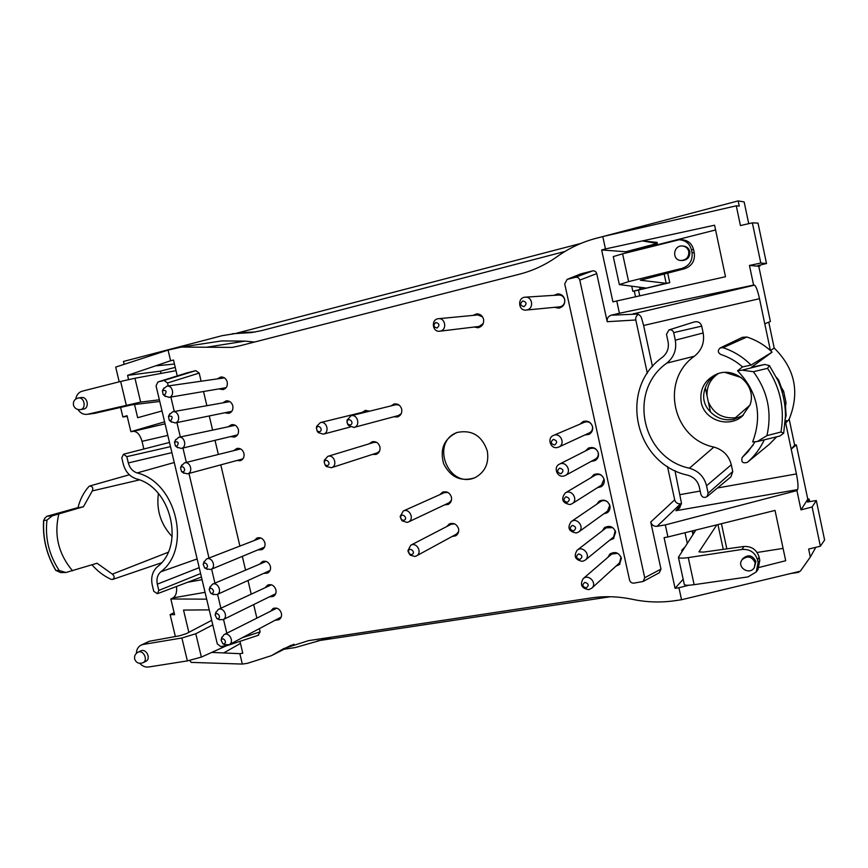 <?xml version="1.0" encoding="UTF-8"?>
<svg xmlns="http://www.w3.org/2000/svg" width="868" height="868" viewBox="0 0 868 868"><rect width="100%" height="100%" fill="white"/><g stroke="black" fill="none" stroke-linecap="round" stroke-linejoin="round"><path stroke-width="1.3" d="M785.399 416.716L783.674 433.219L779.833 436.051L757.287 441.53L766.911 435.627L780.972 432.014C784.867 409.175 780.386 387.953 767.54 368.347L753.381 371.721L742.14 370.137L764.719 364.451L769.406 365.58L777.956 380.542C782.958 391.945 785.464 403.837 785.464 416.206L785.399 416.716M767.54 368.347L769.395 365.58M168.121 552.298L112.352 574.139L97.086 563.245L65.914 572.511L60.565 572.565L55.91 570.428C46.677 554.858 42.619 538.214 43.758 520.485L44.593 518.424L46.872 516.276L77.979 507.617M65.914 572.511L59.241 570.536L55.921 570.428M43.758 520.485L46.97 520.116L52.156 515.885L83.437 506.738L92.29 490.908L139.422 479.906M783.663 433.23L780.972 432.014M742.14 370.137L737.529 370.788L742.531 366.914C736.097 361.262 728.816 357.095 720.69 354.404C717.652 352.408 717.543 350.227 720.364 347.862L742.487 337.305L746.881 337.023L723.011 347.699L720.364 347.862M752.654 441.91L757.287 441.53M742.531 366.914L751.059 365.102L772.108 352.137L751.449 367.262L764.719 364.451M630.244 251.872L630.016 250.841L632.761 251.015L715.579 229.955M631.741 286.223L632.837 291.312L645.575 287.981L619.351 284.585L628.616 281.623L682.031 268.375L684.559 268.744L640.378 280.223L666.179 283.304L669.76 282.675L667.687 273.008M669.76 282.675L634.291 291.03L635.539 296.791M639.738 295.858L638.522 290.227M638.49 314.379C636.331 315.648 635.441 317.525 635.81 319.988L647.344 373.327M681.434 503.668L680.599 503.82C677.582 504.048 675.619 502.724 674.696 499.859L667.47 466.42M721.438 523.708L726.831 548.858M741.337 377.58L725.214 372.459M785.052 423.812L789.175 419.201L794.643 445.143L796.347 444.828L807.793 499.219L809.074 499.002L807.565 502.008L816.311 500.532L824.6 540.005L820.369 546.211L808.65 549.053L810.332 557.039L800.274 571.22L681.543 599.734L674.772 600.732C660.57 602.761 646.454 602.294 632.425 599.321C618.396 596.381 604.605 595.925 591.075 597.954L308.444 640.66L283.869 648.526L271.445 655.655L247.445 663.326L242.313 664.074L239.861 653.68L242.78 653.213L239.98 641.365M781.808 388.246L783.62 391.24L786.007 402.557L785.28 403.175L786.137 415.566L785.356 418.626M776.339 377.276L778.661 380.065L782.893 391.804L783.62 391.24M755.909 561.574C752.589 555.119 748.238 554.12 742.834 558.591L741.977 559.849C747.424 555.314 751.818 556.29 755.16 562.757L754.314 567.618L755.909 561.574M161.036 373.424L160.493 371.135L175.238 367.381M119.209 381.822L115.694 367.088L168.077 350.075L170.595 360.741L127.574 375.377L160.493 371.135M127.574 375.377L128.583 379.576M134.529 404.531L137.665 417.703L162.023 410.965M579.791 280.114C579.075 277.912 577.611 276.979 575.397 277.304L567.13 279.387L564.721 283.869L629.56 580.084C630.244 582.233 631.709 583.253 633.922 583.133L643.134 581.473L644.729 577.741L579.791 280.114L596.739 273.594C596.066 271.5 594.656 270.61 592.529 270.924L581.083 273.8L567.466 279.29M629.463 250.798L630.016 250.841M748.726 223.673L744.158 201.94L738.158 200.899L739.254 206.107L736.27 205.814L602.793 236.573L605.473 248.932L601.643 249.951L625.806 251.763L657.293 243.441L657.065 242.389L642.331 240.924L714.581 225.213L725.496 276.74L616.757 300.968L619.426 313.261L611.235 315.203C608.153 316.267 606.808 318.437 607.199 321.702L596.739 273.594M276.708 608.164L224.009 634.627C229.336 631.611 234.642 642.114 229.098 644.718L224.921 644.62M221.633 638.11L224.009 634.627M229.098 644.718L281.199 617.018M223.792 643.861C228.034 642.917 222.881 635.984 221.101 640.259L222.892 643.796L223.792 643.861M271.424 584.804L218.204 609.455C223.64 606.602 228.653 617.256 223.011 619.687L218.779 619.448M215.709 612.916L218.204 609.455M223.011 619.687L275.644 593.766M217.814 618.656C222.013 617.701 217 610.801 215.156 614.989L216.826 618.569L217.814 618.656M266.129 561.412L212.4 584.229C217.944 581.538 222.631 592.345 216.902 594.613L212.627 594.211M209.785 587.658L212.4 584.229M216.902 594.613L270.078 570.482M211.825 593.397C215.98 592.421 211.098 585.564 209.188 589.676L210.75 593.278L211.825 593.397M260.823 537.976L206.584 558.959C212.226 556.442 216.588 567.39 210.783 569.473L206.465 568.909M203.85 562.345L206.584 558.959M210.783 569.473L264.49 547.144M205.824 568.073C209.926 567.097 205.195 560.272 203.21 564.298L204.664 567.932L205.824 568.073M240.631 448.93L184.504 462.872C190.45 461.071 193.531 472.507 187.455 473.852L183.137 472.702M181.325 465.986L184.504 462.872M241.543 459.259L243.192 458.478M183.007 471.801C186.891 470.814 182.757 464.13 180.522 467.787L181.531 471.541L183.007 471.801M235.261 425.287L178.634 437.342C184.656 435.747 187.379 447.291 181.26 448.43L176.953 447.139M175.358 440.358L178.634 437.342M181.26 448.43L237.506 434.922M176.942 446.217C179.188 442.593 178.374 441.226 174.501 442.127L175.401 445.924L176.942 446.217M229.868 401.602L172.765 411.768C178.743 410.38 181.217 421.805 175.184 422.922L170.779 421.522M175.043 422.955L231.821 411.324M169.379 414.676L172.765 411.768M170.866 420.568C173.133 416.987 172.331 415.598 168.468 416.412L169.249 420.242L170.866 420.568M447.855 492.449L444.34 492.633L403.273 511.002C409.566 507.856 414.817 519.281 408.329 522.015L407.092 522.417L402.101 520.789L400.148 516.536L403.273 511.002M408.329 522.015L449.016 502.789L451.447 500.25M403.685 520.42C409.327 518.478 400.94 511.371 400.549 517.762L401.428 519.682L403.685 520.42M376.788 442.43L373.934 442.376L327.822 456.351C334.256 454.094 337.967 465.899 331.402 467.711L326.303 466.507L325.055 464.966M324.198 462.221L324.339 460.246L327.822 456.351M331.402 467.711L377.222 452.879L379.544 451.208M327.171 465.606C332.021 464.152 325.825 456.991 324.209 462.167L325.099 464.998L327.171 465.606M454.55 523.86L451.165 524.261L410.738 545.223C416.814 541.73 422.694 552.84 416.401 555.921L414.85 556.464L410.304 555.184L407.917 550.692L410.738 545.223M416.401 555.921L456.416 534.135L458.651 531.563M411.497 554.652C417.183 552.721 408.633 545.614 408.361 552.037L409.436 554.066L411.497 554.652M399.063 405.063L395.819 404.716L350.976 415.761C357.649 413.808 360.784 425.917 353.981 427.425L348.415 425.483L347.287 423.443M347.037 422.466L347.037 420.145L350.976 415.761M398.379 415.555L401.266 413.635M350.119 425.005C355.153 423.389 348.556 416.206 347.07 421.685L347.699 424.105L350.119 425.005M482.575 316.918L477.942 314.932L438.427 318.708C445.392 317.721 447.28 329.742 440.38 331.088L439.729 331.196C432.221 332.411 430.821 319.153 438.427 318.708M439.729 331.196L479.114 326.444L483.248 323.514M437.038 328.017C439.892 325.359 439.479 323.514 435.801 322.484C432.948 325.131 433.371 326.976 437.038 328.017M558.688 447.085L589.329 432.915C591.857 431.537 592.898 429.378 592.453 426.459C591.054 422.564 588.406 421.143 584.522 422.206L553.469 435.421C560.5 432.09 565.882 444.112 558.688 447.085L557.354 447.508C550.399 449.233 546.764 437.928 553.469 435.421M554.587 445.002C557.636 442.43 557.223 440.553 553.339 439.382C550.29 441.953 550.713 443.83 554.587 445.002M565.383 475.458L595.47 459.031C597.737 457.61 598.66 455.537 598.226 452.803C596.696 448.734 593.929 447.356 589.914 448.68L559.372 464.196C566.131 460.409 572.348 472.029 565.383 475.458L563.658 476.076C556.963 477.682 553.111 467.017 559.372 464.196M560.923 473.733C563.983 471.194 563.571 469.317 559.686 468.112C556.638 470.651 557.05 472.517 560.923 473.733M572.045 503.755L601.557 485.082L603.987 479.093C602.327 474.85 599.441 473.527 595.329 475.121L565.296 492.916C571.762 488.706 578.739 499.903 572.045 503.755L569.95 504.579C562.247 502.973 560.695 499.089 565.296 492.916M567.249 502.377C570.309 499.881 569.896 498.015 566.012 496.778C562.963 499.284 563.375 501.151 567.249 502.377M578.652 531.986L576.222 532.995C568.724 531.531 567.054 527.722 571.231 521.57C577.394 516.981 585.075 527.733 578.652 531.986L607.611 511.068L609.727 505.328L609.369 504.199M607.882 502.138C605.571 500.283 603.195 500.076 600.754 501.509L571.231 521.57M573.564 530.956C576.623 528.493 576.211 526.637 572.327 525.379C569.278 527.842 569.69 529.697 573.564 530.956M585.216 560.131L582.482 561.357C575.18 560.001 573.412 556.269 577.187 550.149C583.036 545.234 591.347 555.542 585.216 560.131L613.611 536.988L615.238 530.728M612.721 527.625L606.19 527.831L577.187 550.149M579.857 559.469C582.927 557.039 582.515 555.184 578.63 553.903C575.571 556.323 575.983 558.189 579.857 559.469M369.497 411.193L367.099 411.15L320.357 422.597C326.911 420.687 330.003 432.687 323.341 434.152L318.285 432.655L317.124 431.038M316.419 428.304L316.657 426.329L320.357 422.597M319.37 431.787C324.122 430.354 318.231 423.215 316.44 428.228L317.178 431.092L319.37 431.787M591.726 588.222L588.732 589.643C581.603 588.395 579.748 584.728 583.155 578.674C588.699 573.466 597.575 583.329 591.726 588.222L619.578 562.855L621.032 557.061M617.625 553.296L611.647 554.099L583.155 578.674M586.139 587.918C589.209 585.52 588.797 583.665 584.913 582.352C581.853 584.75 582.254 586.605 586.139 587.918M526.138 310.071L560.348 306.762C563.658 305.579 565.101 303.203 564.667 299.601C563.777 296.596 561.813 295.077 558.786 295.033L525.259 297.171C532.518 296.368 534.156 308.52 526.985 309.919L526.138 310.071C518.153 311.135 517.198 297.388 525.259 297.171M524.033 306.654C527.071 303.898 526.648 302.01 522.775 300.957C519.748 303.702 520.16 305.601 524.033 306.654M224.454 377.873L166.873 386.141C172.797 384.958 175.043 396.209 169.119 397.36L164.594 395.841M168.804 397.414L226.103 387.681M163.412 388.918L166.873 386.141M164.779 394.875C167.057 391.327 166.265 389.916 162.424 390.643L163.086 394.517L164.779 394.875M457.707 432.264C429.541 441.584 448.246 489.682 475.328 477.541M487.306 451.013C481.99 435.66 471.899 429.486 457.035 432.47C444.091 438.655 439.631 449.092 443.656 463.783C450.622 477.335 460.962 482.022 474.688 477.834C485.006 472.322 489.216 463.382 487.306 451.013M124.157 364.343L123.473 361.446L222.208 335.656L241.358 332.585L255.279 331.999M232.168 333.757L251.438 332.574L261.42 330.665L564.981 251.46M580.844 243.441L236.638 333.182M616.757 300.968L612.916 301.858L601.643 249.951M602.793 236.573L596.088 238.32C582.016 242.053 569.115 248.096 557.365 256.461C545.603 264.805 533.017 270.697 519.606 274.147L239.666 345.844L232.168 347.395L181.379 347.07L168.077 350.075M170.595 360.741L173.502 360.025L177.256 375.909M228.11 645.076L220.776 646.606L217.293 643.882L156.056 385.837L157.911 381.974L186.718 372.947M186.978 372.86L195.81 370.647L164.052 380.434L167.546 382.972L168.251 385.934M167.546 382.972L199.184 373.066L195.81 370.647M199.184 373.066L201.061 381.041M203.579 391.707L206.823 405.508M209.318 416.141L212.573 429.92M215.058 440.521L218.302 454.279M220.787 464.857L239.861 545.885M242.367 556.529L245.525 569.972M248.042 580.67L251.177 593.994M253.706 604.757L256.82 617.962M259.369 628.801L260.096 631.882L242.649 637.589M258.132 635.322L260.096 631.882M681.543 599.734L678.939 587.745L675.065 588.287L664.074 537.639L667.926 536.966L665.311 524.912L657.087 526.301C653.854 526.529 651.738 525.097 650.74 522.004L674.696 499.859M644.729 577.741L660.982 569.093L650.74 522.004M660.982 569.093L659.268 572.771M580.508 273.995L581.083 273.8M219.723 389.059L222.935 389.602C226.342 388.593 227.774 386.054 227.232 381.996C226.136 378.524 223.998 376.864 220.819 377.016L217.944 378.513M609.792 540.102L613.459 538.648L615.662 532.051C613.361 526.572 609.651 525.097 604.529 527.625L602.284 530.836M597.412 487.707L601.253 486.677C603.694 484.93 604.66 482.532 604.15 479.483C602.164 474.384 598.692 472.778 593.745 474.688L591.097 477.617M584.88 434.976L588.84 434.445C591.867 432.774 593.115 430.181 592.584 426.676C590.902 421.989 587.734 420.286 583.068 421.544L580.019 424.126M554.674 307.359L558.58 308.173C563.137 307.142 565.176 304.223 564.71 299.406C563.647 295.804 561.292 293.97 557.647 293.905L553.882 295.348M474.221 327.03L477.975 327.746C482.196 326.683 484.051 323.862 483.563 319.272C482.467 315.648 480.134 313.858 476.554 313.89L473.038 315.399M369.659 411.161L365.298 410.445L362.314 412.322M444.568 504.894L448.17 504.438C450.883 502.908 451.968 500.489 451.436 497.18C449.798 492.666 446.825 491.006 442.539 492.21L439.848 494.641M452.098 536.489L455.646 535.838C458.13 534.265 459.107 531.932 458.575 528.818C456.818 524.131 453.736 522.514 449.331 523.947L446.792 526.529M225.485 412.918L228.718 413.363C231.995 412.278 233.373 409.783 232.819 405.844C231.669 402.285 229.467 400.625 226.212 400.864L223.391 402.47M231.246 436.734L234.479 437.06C237.637 435.931 238.95 433.457 238.396 429.649C237.192 425.993 234.924 424.333 231.582 424.68L228.816 426.372M236.997 460.485L240.23 460.713C243.268 459.53 244.505 457.1 243.962 453.411C242.704 449.657 240.371 447.996 236.953 448.441L234.241 450.221M258.642 549.867L261.854 549.694C264.425 548.37 265.445 546.081 264.903 542.826C263.438 538.724 260.867 537.097 257.167 537.954L254.725 540.048M264.339 573.368L267.539 573.086C269.991 571.752 270.946 569.495 270.415 566.348C268.896 562.16 266.259 560.544 262.494 561.509L260.118 563.679M270.024 596.815L273.203 596.446C275.536 595.079 276.447 592.877 275.905 589.828C274.331 585.542 271.641 583.936 267.821 585.021L265.521 587.267M275.688 620.219L278.845 619.741C281.069 618.363 281.926 616.204 281.395 613.253C279.756 608.88 277 607.296 273.138 608.49L270.914 610.801M372.546 454.398L376.061 454.42C379.186 453.074 380.477 450.557 379.934 446.868C378.556 442.81 375.942 441.118 372.101 441.779L369.226 443.808M393.833 416.77L397.414 416.966C400.81 415.674 402.242 413.081 401.7 409.164C400.408 405.226 397.869 403.501 394.083 403.989L391.034 405.899M591.162 461.385L595.068 460.593C597.802 458.879 598.898 456.384 598.377 453.107C596.544 448.214 593.213 446.553 588.395 448.138L585.542 450.904M603.618 513.943L607.383 512.695C609.564 510.948 610.41 508.648 609.911 505.794C607.763 500.5 604.171 498.959 599.126 501.183L596.685 504.265M615.922 566.186L619.481 564.547L621.401 558.254C618.949 552.601 615.13 551.18 609.944 554.001L607.915 557.321M610.432 553.621L608.848 556.507M616.844 565.35L619.926 564.102M221.763 376.962L219.81 378.242M221.568 388.755L223.846 389.363M605.018 527.277L603.249 530.098M610.736 539.343L613.904 538.247M757.807 265.619L766.509 263.514L760.802 263.037L749.453 265.445L758.773 266.27L760.043 265.966L757.807 265.619M736.27 205.814L740.426 225.571L752.361 222.848L758.014 223.098L766.509 263.514M735.37 417.779C722.426 418.777 713.409 413.461 708.321 401.819M743.225 415.381L733.449 419.439C724.444 420.806 716.784 418.3 710.469 411.909L705.326 387.812C707.485 381.779 711.445 377.211 717.185 374.097L717.912 373.739M707.04 395.851C706.628 386.466 710.36 379.056 718.248 373.631M181.889 637.991L187.369 660.906L201.365 657.098L195.799 633.749L181.889 637.991L143.166 644.447L149.274 641.278L179.665 635.745L186.305 633.683L211.705 620.327M188.844 632.349L183.528 610.074L209.221 609.868M137.133 472.941C176.432 482.272 192.088 548.511 160.764 571.817C157.423 574.909 156.283 579.021 157.314 584.175L158.811 590.414L157.379 593.712L153.744 591.303L152.258 585.086C150.717 577.48 152.41 571.394 157.325 566.826C185.134 546.015 171.213 487.219 136.287 478.843C129.712 476.565 125.372 471.639 123.267 464.076L121.77 457.783L123.516 454.224L126.804 456.644L128.312 462.937C129.733 468.069 132.674 471.4 137.133 472.941L174.251 462.525M127.227 416.358L122.887 416.976L127.064 415.707L130.884 431.678L164.605 421.848M120.543 407.211L122.887 416.976M681.933 551.527L681.673 550.345L682.812 550.16M786.007 402.557L785.616 405.833M274.028 608.153L272.617 609.933M277.38 619.329L279.648 619.21M759.153 567.433L785.692 560.717L775.037 510.427L667.926 536.966M783.088 548.392L757.124 552.471M237.875 448.3L236.053 449.765M238.798 459.997L241.109 460.376M625.806 251.763L626.067 252.946M816.311 500.532L812.122 506.988L800.99 509.863L807.793 499.219M820.369 546.211L812.122 506.988M366.09 410.314L363.855 411.942M394.842 403.859L392.52 405.53M395.309 416.38L398.141 416.727M372.882 441.606L370.744 443.342M374.065 453.91L376.799 454.116M668.089 341.808C669.152 348.079 667.242 353.243 662.371 357.312C618.027 388.647 634.53 463.924 687.76 475.197C693.879 477.02 697.731 480.97 699.326 487.056L700.932 494.521C702.19 497.44 704.219 498.145 706.997 496.648L708.147 493.241L706.541 485.765C704.187 476.738 698.469 470.89 689.409 468.21C641.886 458.261 627.173 390.969 666.787 363.139C674.024 357.139 676.856 349.489 675.293 340.191L673.666 332.618C672.917 330.372 671.365 329.46 669.033 329.905L666.472 334.245L668.089 341.808M669.033 329.905L694.422 321.898C698.1 321.203 700.519 322.603 701.702 326.118L673.666 332.618M708.147 493.241L732.733 471.541L731.29 464.76C728.914 455.635 723.109 449.743 713.887 447.074C672.494 438.698 659.821 380.325 694.433 356.195C701.821 350.119 704.729 342.372 703.167 332.976L701.702 326.118M695.897 530.033L678.407 557.299C679.145 558.308 682.432 558.417 688.27 557.603L694.129 584.685L747.977 576.905L756.223 571.969L758.111 562.616L759.793 560.359L759.099 557.072L757.547 559.958C755.149 552.515 750.006 549.01 742.107 549.433L743.898 546.482C751.655 546.156 756.722 549.694 759.099 557.072M758.111 562.616L757.547 559.958M588.905 447.91L586.562 450.394M592.16 460.843L595.556 460.3M227.145 400.788L225.224 402.123M227.318 412.55L229.608 413.092M759.869 265.12L760.043 265.966M772.108 352.137L770.426 350.564L764.784 323.818L770.393 321.496L758.773 266.27M789.175 419.201C799.992 392.314 795.001 368.596 774.202 348.046L768.755 322.18M809.638 501.661L809.074 499.002M753.001 445.241L742.552 457.111L747.901 451.827L755.106 441.855M742.552 457.111L742.249 457.403C740.936 461.971 742.628 463.62 747.348 462.362L747.391 462.319C754.596 456.026 760.227 448.528 764.263 439.826M774.202 348.046L770.426 350.564C763.536 344.39 755.692 339.876 746.881 337.023M751.059 365.102C743.095 357.052 733.753 351.247 723.011 347.699M92.29 490.908C93.429 488 92.583 486.373 89.74 486.004L88.764 486.633C83.567 492.557 79.954 499.653 77.903 507.91L83.437 506.738M52.156 515.885L46.872 516.276M258.078 537.693L256.472 539.354M260.378 549.151L262.689 549.249M263.395 561.227L261.854 562.931M266.064 572.598L268.353 572.62M785.215 421.707L786.516 420.524L785.605 422.618L796.423 473.928C798.017 482.087 798.408 487.317 797.573 489.606L796.922 490.583L800.99 509.863M212.779 624.884L195.799 633.749M187.369 660.906L148.58 667.004C145.303 667.394 142.395 666.179 139.857 663.369M136.406 653.311C136.526 649.535 138.034 646.834 140.931 645.195L143.166 644.447M137.979 652.237L140.746 650.924C146.269 647.973 151.477 658.877 145.737 661.383L142.938 662.751C148.558 660.309 143.383 649.34 137.979 652.237C135.256 653.767 134.149 656.045 134.67 659.072C136.2 662.881 138.956 664.107 142.938 662.751M632.837 291.312L634.291 291.03M664.161 273.897L666.179 283.304L640.692 289.478L640.215 287.275M665.311 524.912L796.922 490.583M678.939 587.745L688.932 585.216M810.332 557.039L815.811 547.317M743.898 546.482L703.568 552.102L698.957 551.896L716.838 524.847M149.274 641.278L140.931 645.195M158.009 381.953L164.052 380.434M657.293 243.441L642.331 240.924L605.473 248.932M794.643 445.143L791.193 449.136L796.347 444.828M694.129 584.685C688.281 585.466 685.015 585.433 684.32 584.587L684.299 584.5M628.616 281.623L622.616 253.825L679.069 239.774C685.525 240.132 689.637 243.452 691.416 249.724L691.991 252.447C692.87 260.4 689.539 265.706 682.031 268.375M691.416 249.724L693.575 249.572C691.807 243.365 687.771 240.078 681.445 239.709L681.087 239.72M754.466 285.149L634.823 313.522C637.676 313.413 639.868 314.748 641.376 317.504L643.611 325.478L759.5 298.7C757.655 290.541 755.985 286.028 754.466 285.149L753.598 285.095L749.453 265.445M710.469 411.909C703.688 405.128 701.973 397.099 705.326 387.812M170.887 397.077L174.294 411.486M176.931 422.586L180.338 436.973M182.953 448.04L186.349 462.405M188.974 473.451L208.993 558.015M211.618 569.126L214.938 583.144M217.586 594.298L220.873 608.208M223.532 619.437L226.798 633.217M112.352 574.139C114.587 576.026 114.706 577.795 112.688 579.423L111.115 579.336C103.921 576.07 97.541 571.242 91.986 564.818M443.244 491.95L441.215 494.033M445.913 504.265L448.821 504.069M126.24 404.889L120.641 381.464L134.963 378.242L140.638 402.101L87.787 414.21L94.525 413.374L131.73 404.879L159.766 401.45M176.009 370.658L134.963 378.242M120.641 381.464L82.243 391.164C78.684 392.249 76.514 394.875 75.733 399.052M674.946 470.575L681.423 502.973L679.698 507.997L675.933 510.699L681.423 503.939M159.365 399.79L140.638 402.101M77.946 409.512C80.268 413.038 83.274 414.654 86.952 414.361L87.787 414.21M83.415 409.121C89.751 408.394 87.668 396.329 81.397 397.544L78.37 398C84.489 396.795 86.605 408.904 80.398 409.609L83.415 409.121M799.298 571.459L798.658 572.337L790.607 573.542M610.41 596.728L317.525 640.834M284.086 649.231L295.196 647.571L331.728 637.134M94.525 413.374L86.952 414.361M599.625 500.879L597.661 503.603M604.584 513.259L607.839 512.326M181.379 347.07L221.546 340.929L245.21 341.113L254.465 342.057M688.27 557.603L742.107 549.433M226.613 645.705L201.365 657.098M189.745 660.483L191.22 662.392L242.313 664.074M681.673 550.345L684.776 547.155M268.722 584.707L267.236 586.453M271.727 595.99L274.006 595.936M240.469 643.427L223.673 652.942L211.781 652.4M143.849 449.016L142.026 441.345C140.095 434.749 137.187 431.407 133.292 431.32L130.884 431.678M172.189 536.652C160.786 524.446 156.197 510.091 158.421 493.566M176.519 586.475C177.061 592.236 175.911 596.045 173.058 597.878L170.844 598.974L174.598 614.696L170.128 614.62L174.099 612.634M747.391 462.319L769.536 444.101L776.676 436.821M732.733 471.541L730.899 476.879L706.997 496.648M558.2 293.894L554.988 295.272M555.78 307.25L559.133 308.097M175.358 636.526L170.128 614.62M759.793 560.359L757.959 569.582L756.223 571.969M749.93 405.161L733.449 419.439M764.784 323.818L759.5 298.7M738.158 200.899L593.593 239.004M622.616 253.825L613.285 256.592L619.351 284.585M684.559 268.744C691.915 266.085 695.159 260.823 694.291 252.946L691.991 252.447M206.682 599.159L170.844 598.974M239.861 653.68L223.673 652.942M174.457 364.072L155.6 365.84M682.649 246.024L683.734 246.121C686.924 246.61 688.942 248.422 689.8 251.568C690.125 256.95 687.63 259.944 682.313 260.541L681.196 260.498C686.566 259.901 689.083 256.895 688.758 251.492C687.901 248.324 685.872 246.512 682.649 246.024C673.101 244.787 671.55 260.454 681.196 260.498M752.361 222.848L760.802 263.037M693.575 249.572L694.291 252.946M619.426 313.261L753.598 285.095M594.255 474.416L592.095 477.031M598.388 487.089L601.719 486.351M583.578 421.349L581.05 423.682M585.9 434.51L589.339 434.184M232.516 424.571L230.649 425.971M233.058 436.3L235.358 436.756M450.025 523.654L448.138 525.834M453.421 535.773L456.286 535.426M477.216 313.869L474.34 315.279M475.523 326.878L478.615 327.627M652.486 366.578L643.611 325.478M701.214 402.329C704.263 419.917 728.295 428.358 742.064 416.38L750.039 404.857C757.265 385.75 734.892 365.721 716.241 374.347C704.425 380.195 699.413 389.526 701.214 402.329M675.065 588.287L683.159 579.26M766.911 435.627C772.184 412.419 767.681 391.121 753.381 371.721M59.241 570.536C49.02 554.999 44.93 538.193 46.97 520.116M291.127 645.26L277.608 652.118M778.661 380.065L777.956 380.542M785.464 416.206L786.137 415.566M575.397 277.304L592.529 270.924M72.576 570.851C58.449 553.914 53.859 535.024 58.818 514.171M241.695 333.171L249.734 332.151M160.764 571.817L197.134 558.949M157.314 584.175L199.206 567.65M128.312 462.937L171.907 452.629M126.804 456.644L170.486 446.651M706.541 485.765L731.29 464.76M675.293 340.191L703.167 332.976M797.573 489.606L675.933 510.699M680.599 503.82L657.087 526.301M717.945 524.576L723.261 549.357M693.402 533.863L692.751 530.815M692.176 530.956L692.957 534.569M687.282 543.292L684.993 532.735M694.433 356.195L666.787 363.139M713.887 447.074L689.409 468.21M245.21 341.113L206.042 347.309M202.06 579.694L187.651 582.254M167.817 435.389L142.026 441.345M173.058 597.878L205.054 592.334M633.325 313.652L636.472 313.684M637.763 314.053L611.235 315.203M607.199 321.702L635.81 319.988M640.107 289.619L639.586 287.2M133.292 431.32L165.072 423.834M200.606 573.564L158.811 590.414M680.132 494.619L700.183 491.049M717.478 487.979L796.423 473.928M55.802 570.471C46.579 554.869 42.51 538.171 43.606 520.377M737.529 370.799C757.525 391.642 762.56 415.36 752.632 441.942M293.992 644.208L271.445 655.655M222.892 643.796L225.821 644.989M221.101 640.259L221.872 637.155M216.826 618.569L219.68 619.85M215.156 614.989L215.98 611.951M210.75 593.278L213.528 594.656M209.188 589.676L210.078 586.692M204.664 567.932L207.365 569.397M203.21 564.298L204.164 561.368M187.455 473.852L241.738 459.205M181.531 471.541L183.994 473.331M180.522 467.787L181.759 465.02M175.401 445.924L177.799 447.801M174.501 442.127L175.813 439.414M169.249 420.242L171.604 422.206M168.468 416.412L169.878 413.732M401.428 519.682L402.101 520.789M400.549 517.762L400.148 516.536M325.099 464.998L326.303 466.507M324.209 462.167L324.339 460.246M409.436 554.066L410.304 555.184M408.361 552.037L407.917 550.692M353.981 427.425L398.586 415.501M347.699 424.105L348.415 425.483M347.07 421.685L347.037 420.145M323.341 434.152L350.303 427.002M317.178 431.092L318.285 432.655M316.44 428.228L316.657 426.329M163.086 394.517L165.397 396.557M162.424 390.643L163.933 388.007M227.308 645.553L258.534 635.213M684.32 584.587L678.407 557.299M679.069 239.774L681.445 239.709M741.977 559.849C736.433 567.303 749.659 575.668 754.314 567.618M89.74 486.004L129.343 474.763M123.516 454.224L169.488 442.441M748.661 450.948L747.901 451.827M567.13 279.387L580.768 273.897M643.134 581.473L659.452 572.674M232.993 347.265L232.168 347.395M78.37 398C74.637 398.965 72.999 401.32 73.454 405.074C74.561 408.351 76.883 409.859 80.398 409.609M157.911 381.974L186.891 372.893M747.348 462.362L769.46 444.166M742.249 457.403L753.174 444.991M112.688 579.423L161.415 562.811M157.379 593.712L201.43 577.046"/></g></svg>
